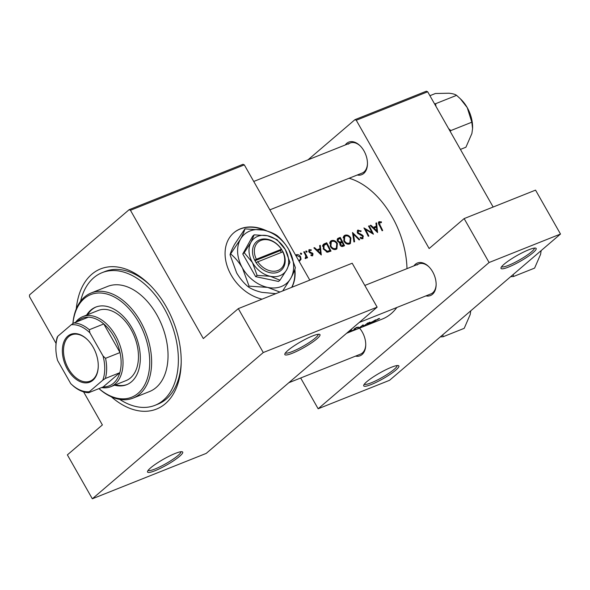 <?xml version="1.0" encoding="UTF-8"?>
<svg xmlns="http://www.w3.org/2000/svg" width="590" height="590" viewBox="0 0 590 590"><rect width="100%" height="100%" fill="white"/><g stroke="black" fill="none" stroke-linecap="round" stroke-linejoin="round"><path stroke-width="0.89" d="M395.772 370.137A20.207 3.304 -29.6 0 1 375.388 382.711A20.207 3.304 -29.6 0 1 363.698 385.277A20.207 3.304 -29.6 0 1 366.818 381.678A20.207 3.304 -29.6 0 1 384.37 370.498A20.207 3.304 -29.6 0 1 398.353 365.586A20.207 3.304 -29.6 0 1 395.772 370.137M364.325 384.178A18.865 3.083 150.4 0 0 376.789 380.299A18.865 3.083 150.4 0 0 394.15 369.362A18.865 3.083 150.4 0 0 397.092 365.564M533.058 252.675A20.207 3.304 -29.6 0 1 512.673 265.249A20.207 3.304 -29.6 0 1 500.984 267.808A20.207 3.304 -29.6 0 1 504.111 264.217A20.207 3.304 -29.6 0 1 521.656 253.036A20.207 3.304 -29.6 0 1 535.646 248.125A20.207 3.304 -29.6 0 1 533.058 252.675M501.611 266.717A18.865 3.083 150.4 0 0 514.074 262.838A18.865 3.083 150.4 0 0 531.435 251.901A18.865 3.083 150.4 0 0 534.378 248.095M179.603 456.313A20.207 3.304 -29.6 0 1 159.219 468.888A20.207 3.304 -29.6 0 1 147.53 471.454A20.207 3.304 -29.6 0 1 150.649 467.855A20.207 3.304 -29.6 0 1 168.202 456.675A20.207 3.304 -29.6 0 1 182.185 451.763A20.207 3.304 -29.6 0 1 179.603 456.313M148.149 470.355A18.865 3.083 150.4 0 0 160.613 466.476A18.865 3.083 150.4 0 0 177.981 455.546A18.865 3.083 150.4 0 0 180.924 451.741M316.889 338.852A20.207 3.304 -29.6 0 1 296.505 351.426A20.207 3.304 -29.6 0 1 284.815 353.993A20.207 3.304 -29.6 0 1 287.942 350.394A20.207 3.304 -29.6 0 1 305.487 339.213A20.207 3.304 -29.6 0 1 319.47 334.301A20.207 3.304 -29.6 0 1 316.889 338.852M285.442 352.894A18.865 3.083 150.4 0 0 297.906 349.015A18.865 3.083 150.4 0 0 315.267 338.077A18.865 3.083 150.4 0 0 318.209 334.279M291.888 287.271A40.422 30.459 49.4 0 0 294.875 269.32M267.064 231.015A40.422 30.459 49.4 0 0 240.395 228.817A40.422 30.459 49.4 0 0 233.817 232.777A40.422 30.459 49.4 0 0 228.603 269.91A40.422 30.459 49.4 0 0 262.078 299.152M291.696 287.345A40.422 30.459 49.4 0 0 294.653 269.977M265.212 230.513A40.422 30.459 49.4 0 0 240.13 229.045A40.422 30.459 49.4 0 0 233.684 232.888M345.268 144.978A17.516 11.151 68.3 0 1 346.699 143.377A17.516 11.151 68.3 0 1 360.136 145.819A17.516 11.151 68.3 0 1 367.452 164.175A17.516 11.151 68.3 0 1 363.772 173.43A17.516 11.151 68.3 0 1 357.238 175.009M269.866 209.848L362.186 173.04A16.166 10.296 -111.7 0 0 364.082 171.889A16.166 10.296 -111.7 0 0 367.459 163.747M413.937 265.861A17.516 11.151 68.3 0 1 415.375 264.268A17.516 11.151 68.3 0 1 428.805 266.702A17.516 11.151 68.3 0 1 436.128 285.058A17.516 11.151 68.3 0 1 432.448 294.314A17.516 11.151 68.3 0 1 425.914 295.9M359.199 322.501L430.862 293.923A16.166 10.296 -111.7 0 0 432.758 292.78A16.166 10.296 -111.7 0 0 436.135 284.638M359.531 328.136A17.516 11.151 68.3 0 1 365.734 345.29A17.516 11.151 68.3 0 1 362.054 354.546A17.516 11.151 68.3 0 1 355.519 356.131M288.805 382.726L360.468 354.155A16.166 10.296 -111.7 0 0 362.363 353.004A16.166 10.296 -111.7 0 0 365.741 344.862M76.28 308.887A75.446 48.041 68.3 0 1 91.789 274.269A75.446 48.041 68.3 0 1 149.646 284.764A75.446 48.041 68.3 0 1 181.167 363.831A75.446 48.041 68.3 0 1 165.325 403.707A75.446 48.041 68.3 0 1 111.326 396.805M119.689 399.378A71.405 45.467 -111.7 0 0 155 405.323L157.899 404.165A71.405 45.467 -111.7 0 0 166.247 399.091A71.405 45.467 -111.7 0 0 181.196 362.57M375.919 223.153L376.332 226.184L373.271 227.401L370.83 225.181L370.173 225.446L377.593 232.549L376.582 222.895L375.919 223.153M357.319 230.69L358.13 229.997L357.422 232.969L362.732 236.398L362.26 237.873L360.416 237.305L360.121 238.05L362.607 238.78L363.322 236.125L362.312 234.99L358.034 232.74L358.595 230.823L360.829 231.597L361.176 230.956L357.651 230.27M357.098 232.018L358.595 230.823M362.607 238.78L363.027 238.53M361.316 238.758L362.548 237.711L361.257 238.736M359.753 239.658L352.503 232.49L353.948 241.974L354.597 241.716L353.506 234.201L359.096 239.916L359.753 239.658M337.392 243.464C335.784 240.904 333.822 239.953 331.506 240.609L330.651 241.111L330.304 246.34C331.86 248.987 333.785 249.99 336.079 249.356L336.89 248.869L337.392 243.464L336.875 243.906M330.997 251.119A75.446 48.041 -111.7 0 0 326.698 242.778L323.379 244.304L323.32 248.987L327.347 252.21L330.997 251.119M305.841 251.067L305.886 251.775L306.83 252.232L307.014 251.325L305.937 250.957M308.762 250.086L309.374 249.555L308.887 251.849L309.617 252.69L312.442 254.017L312.221 255.094L311.041 254.792L310.893 255.477L312.589 255.854L313.032 253.744L309.477 251.576L309.816 250.271L311.144 250.507L311.24 249.799L309.013 249.769M308.644 251.222L309.816 250.271M311.476 255.765L312.361 255.013L311.446 255.758M319.625 245.595L320.038 248.626L316.978 249.843L314.536 247.623L313.88 247.889L321.292 254.991L320.289 245.337L319.625 245.595M378.551 222.172L379.252 221.575C378.175 222.327 378.175 223.492 379.252 225.063A75.446 48.041 68.3 0 1 382.091 230.749L382.696 230.506A75.446 48.041 -111.7 0 0 379.908 224.901L379.687 222.415L381.398 222.629L381.406 221.855L378.832 221.818M378.485 223.389L379.687 222.415M305.797 258.56L306.498 257.07A75.446 48.041 68.3 0 1 306.947 257.978L307.552 257.734A75.446 48.041 -111.7 0 0 304.352 251.687L303.747 251.93A75.446 48.041 68.3 0 1 304.853 253.929L305.849 256.053L305.163 258.56L306.048 258.413M305.17 258.11L305.686 257.668L305.17 258.073M299.676 261.001L301.055 259.231L300.612 256.798C299.44 254.954 298.024 254.268 296.364 254.74L295.723 255.123M300.472 253.206L300.517 253.914L301.453 254.371L301.645 253.464L300.568 253.095M344.508 245.735A75.446 48.041 -111.7 0 0 340.209 237.394L337.738 238.5L337.502 241.295L339.914 242.903L340.032 245.005C340.924 246.428 341.971 246.849 343.188 246.259L344.508 245.735M350.895 238.08C349.295 235.521 347.333 234.569 345.017 235.218L344.162 235.727L343.815 240.949C345.371 243.596 347.296 244.607 349.59 243.972L350.401 243.486L350.895 238.08L350.386 238.515M373.433 234.201A75.446 48.041 -111.7 0 0 369.134 225.859L368.529 226.103A75.446 48.041 68.3 0 1 371.951 232.607L363.934 227.932A75.446 48.041 68.3 0 1 368.234 236.273L368.846 236.037A75.446 48.041 -111.7 0 0 365.505 229.422L373.433 234.201M349.354 330.916L351.67 329.419L349.531 331.801L348.882 332.059L350.615 330.267L348.764 331.418M351.234 330.983L355.033 329.397L355.438 329.043L354.819 328.66L358.462 327.103L356.493 327.494L354.221 328.896L354.406 329.648L351.234 331.027M363.012 324.898L363.728 325.923A75.446 48.041 68.3 0 0 367.607 323.069L368.212 322.826A75.446 48.041 -111.7 0 1 363.211 326.351L362.607 325.488A75.446 48.041 -111.7 0 1 358.624 328.18L358.019 328.423A75.446 48.041 68.3 0 0 363.012 324.898M369.252 322.413L369.908 322.147L369.37 322.988L372.43 321.771L375.66 319.854L367.371 324.692L369.252 322.413M378.566 318.644L375.314 320.628A75.446 48.041 68.3 0 1 371.877 322.9L372.482 322.656A75.446 48.041 -111.7 0 0 375.867 320.422L379.65 318.453L378.566 318.644M346.573 333.298L382.32 319.05A75.446 48.041 -111.7 0 0 391.141 313.681A75.446 48.041 -111.7 0 0 396.849 307.486M406.997 268.634A75.446 48.041 -111.7 0 0 349.11 178.254M356.869 327.31L357.643 327.524M355.438 329.043L354.465 328.711M352.754 330.444L352.097 330.57M354.302 328.837L354.406 329.648M354.221 328.896L354.221 329.427L354.015 329.065M244.319 164.883L130.449 210.283L129.114 209.701L242.992 164.3L244.319 164.883L309.794 280.132M130.449 210.283L203.321 338.564L238.316 308.622L263.265 352.54L92.328 498.793L206.205 453.4L377.143 307.147L263.265 352.54M560.5 234.046L389.562 380.299L318.15 408.767L489.088 262.513L560.5 234.046L535.55 190.128L464.138 218.595L489.088 262.513M427.684 91.782L356.264 120.257L354.937 119.674L426.349 91.207L427.684 91.782L493.151 207.031M356.264 120.257L429.144 248.538L464.138 218.595M354.937 119.674L308.01 159.831M300.671 377.998L318.15 408.767M360.431 146.121A16.166 10.296 -111.7 0 0 350.217 143.001A16.166 10.296 -111.7 0 0 348.321 144.152M429.107 267.005A16.166 10.296 -111.7 0 0 418.893 263.892A16.166 10.296 -111.7 0 0 416.997 265.043M129.114 209.701L29.515 294.919L29.5 296.652L56.057 343.402M83.588 391.871L102.38 424.933L67.378 454.875L92.328 498.793M238.316 308.622L352.193 263.229L377.143 307.147M150.538 285.663A71.405 45.467 -111.7 0 0 105.013 271.503L102.114 272.661A71.405 45.467 -111.7 0 0 80.572 301.269M354.819 329.021L355.033 329.397M362.592 325.252L363.211 326.351M363.123 324.854L363.728 325.923M369.141 322.597L369.37 322.988M368.44 324.065L371.597 322.273L368.285 323.792M368.971 322.87L369.185 323.239M380.72 222.445L381.406 221.855M314.05 248.043L314.536 247.623M316.491 250.263L316.978 249.843M317.789 250.551L320.038 248.626M319.662 245.868L320.289 245.337M320.554 253.302L317.745 250.566L320.163 249.607L320.554 253.302L320.06 253.73M317.258 250.986L317.745 250.566M310.657 250.293L311.24 249.799M308.983 252.004L309.477 251.576M309.425 252.535L309.957 252.085M310.325 253.014L311.033 252.409M311.734 253.398L312.324 252.896M312.516 254.187L313.032 253.744M306.136 252.078L307.014 251.325M303.85 252.114L304.352 251.687M305.163 258.206L306.498 257.07M298.946 261.038L301.055 259.231M295.693 255.315L296.364 254.74M300.104 257.24L300.612 256.798M298.761 260.706L299.307 260.242C300.428 259.615 300.657 258.545 300 257.034L296.777 255.47L296.313 255.75M298.806 260.787L299.307 260.242M300.767 254.216L301.645 253.464M322.634 245.624L326.698 242.778M326.558 243.854A75.446 48.041 68.3 0 1 329.972 250.484L327.31 251.259L323.932 248.751L324.072 245.049L322.575 246.325L326.558 243.854M328.018 252.159L329.972 250.484M326.41 252.033L327.31 251.259M323.423 249.179L323.932 248.751M335.533 248.751L335.378 249.555M330.046 241.856L331.506 240.609M329.729 242.682L330.334 242.667M335.636 248.486C333.778 249.01 332.2 248.213 330.916 246.096L331.27 241.863L332 241.428C333.866 240.875 335.467 241.635 336.787 243.714L336.315 248.08L334.368 249.577M330.407 246.531L330.916 246.096M337.126 239.85L340.209 237.394M337.325 239.024L338.38 238.124M343.483 245.101L342.665 245.425L340.629 244.747L340.836 243.043L342.156 242.387A75.446 48.041 68.3 0 1 343.483 245.101L341.846 246.502M341.499 246.421L342.665 245.425M340.128 245.175L340.629 244.747M341.713 241.531L339.995 242.092L338.107 241.052L338.313 239.289L340.069 238.463A75.446 48.041 68.3 0 1 341.713 241.531L339.803 243.161M339.184 242.785L339.995 242.092M337.613 241.48L338.107 241.052M349.044 243.368L348.889 244.172M343.557 236.465L345.017 235.218M343.24 237.298L343.845 237.276M349.147 243.102C347.289 243.626 345.711 242.829 344.427 240.713L344.781 236.472L345.511 236.044C347.377 235.491 348.978 236.251 350.29 238.323L349.826 242.697L347.879 244.186M343.918 241.14L344.427 240.713M352.901 234.717L353.506 234.201M360.615 231.428L361.176 230.956M357.54 233.161L358.034 232.74M358.189 233.891L358.713 233.448M361.736 235.476L362.312 234.99M362.798 236.568L363.322 236.125M368.632 226.287L369.134 225.859M365.004 229.857L365.505 229.422M371.442 233.05L371.951 232.607M370.343 225.601L370.83 225.181M372.784 227.821L373.271 227.401M374.082 228.109L376.332 226.184M375.955 223.426L376.582 222.895M376.848 230.86L374.038 228.124L376.457 227.165L376.848 230.86L376.354 231.287M373.551 228.544L374.038 228.124M92.844 380.299A25.731 16.387 68.3 0 1 67.452 369.222A25.731 16.387 68.3 0 1 67.769 336.153A25.731 16.387 68.3 0 1 87.497 339.729A25.731 16.387 68.3 0 1 98.25 366.7A25.731 16.387 68.3 0 1 92.844 380.299M87.674 339.906A24.927 15.871 -111.7 0 0 71.656 334.84A24.927 15.871 -111.7 0 0 68.735 336.617A24.927 15.871 -111.7 0 0 67.208 366.309A24.927 15.871 -111.7 0 0 90.115 381.147A24.927 15.871 -111.7 0 0 93.028 379.377A24.927 15.871 -111.7 0 0 98.257 366.449M105.352 378.455L102.793 380.203A35.031 22.302 -111.7 0 0 103.021 355.962L105.544 358.314A36.381 23.165 68.3 0 1 105.352 378.455L119.829 372.688L103.176 386.929A36.381 23.165 -111.7 0 0 113.472 383.271A36.381 23.165 -111.7 0 0 119.829 372.688A36.381 23.165 -111.7 0 0 120.021 352.547A36.381 23.165 -111.7 0 0 103.774 323.954A36.381 23.165 -111.7 0 0 88.316 317.214A36.381 23.165 -111.7 0 0 78.02 320.864A36.381 23.165 -111.7 0 0 77.157 321.661M75.572 322.288A37.723 24.02 68.3 0 1 78.33 319.323A37.723 24.02 68.3 0 1 82.74 316.646A37.723 24.02 68.3 0 1 117.41 339.103A37.723 24.02 68.3 0 1 115.094 384.046A37.723 24.02 68.3 0 1 110.684 386.73A37.723 24.02 68.3 0 1 101.598 387.564M105.544 358.314L120.021 352.547L103.774 323.954L89.304 329.729L89.894 332.849A35.031 22.302 -111.7 0 0 71.279 324.729L57.82 336.248A35.031 22.302 -111.7 0 0 55.88 346.691A35.031 22.302 -111.7 0 0 57.591 360.49L70.719 383.603A35.031 22.302 -111.7 0 0 89.333 391.723L102.793 380.203M89.333 391.723L88.707 392.697A36.381 23.165 68.3 0 1 73.241 385.956L70.719 383.603M103.176 386.929L88.707 392.697M103.021 355.962L89.894 332.849M55.88 346.691L55.903 345.865A36.381 23.165 68.3 0 1 57.186 337.222L57.82 336.248M71.279 324.729L73.839 322.981A36.381 23.165 68.3 0 1 89.304 329.729M88.316 317.214L73.839 322.981M114.556 385.182A41.765 26.594 -111.7 0 0 126.651 384.709A41.765 26.594 -111.7 0 0 135.641 335.459A41.765 26.594 -111.7 0 0 95.72 307.117A41.765 26.594 -111.7 0 0 86.612 315.097M96.207 306.933A41.765 26.594 -111.7 0 0 87.578 314.713M98.987 388.603A55.239 35.171 -111.7 0 0 141.666 389.577A55.239 35.171 -111.7 0 0 143.532 332.089A55.239 35.171 -111.7 0 0 102.572 293.171A55.239 35.171 -111.7 0 0 72.939 323.593M72.88 323.63A56.588 36.027 68.3 0 1 91.199 292.965A56.588 36.027 68.3 0 1 145.288 331.366A56.588 36.027 68.3 0 1 133.104 398.095A56.588 36.027 68.3 0 1 98.928 388.626M133.104 398.095L149.513 391.553A56.588 36.027 -111.7 0 0 161.697 324.825A56.588 36.027 -111.7 0 0 107.601 286.423L91.199 292.965M155 405.323A71.405 45.467 -111.7 0 0 170.37 321.115A71.405 45.467 -111.7 0 0 102.114 272.661M82.74 316.646L98.183 310.488A37.723 24.02 68.3 0 1 134.24 336.086A37.723 24.02 68.3 0 1 126.12 380.572L110.684 386.73M115.522 384.798A41.765 26.594 -111.7 0 0 127.13 384.51M472.568 128.561L472.583 128.089A27.118 17.265 -111.7 0 0 472.007 120.758A27.118 17.265 -111.7 0 0 467.214 107.572L471.838 122.204L472.568 128.561L471.889 133.51L465.923 147.22L460.421 149.418M450.273 131.548L450.826 130.574L471.838 122.204M450.826 130.574L448.599 128.613M435.988 106.407L435.568 103.722L456.586 95.344L460.311 98.744L467.214 107.572A27.118 17.265 -111.7 0 0 461.255 99.673L460.473 98.899M435.568 103.722L434.505 103.803M429.904 95.698L435.413 93.5L448.997 93.227C452.626 93.596 455.156 94.304 456.586 95.344M510.645 276.703L513.588 276.481L534.599 268.111L540.565 254.401L541.178 250.58M513.588 276.481L513.167 274.542M440.258 336.927L443.193 336.713L464.205 328.335L470.171 314.632L470.783 310.812M443.193 336.713L442.78 334.773M281.371 249.282L256.355 259.253L254.674 260.234L256.023 262.528A18.865 14.212 49.4 0 0 278.038 272.182A18.865 14.212 49.4 0 0 282.979 251.782L281.371 249.282A17.516 13.201 49.4 0 0 260.979 240.403A17.516 13.201 49.4 0 0 256.355 259.253M281.666 249.474A18.865 14.212 49.4 0 0 259.652 239.82A18.865 14.212 49.4 0 0 254.71 260.219M257.115 275.397L270.308 276.29L279.962 280.206L278.502 281.452L255.654 276.651L257.115 275.397L252.439 262.543A22.907 17.258 49.4 0 0 270.308 276.29A22.907 17.258 49.4 0 0 286.711 269.748L289.926 262.321L285.25 249.459L277.034 239.629L267.381 235.72L254.187 234.827L252.727 236.081L242.763 253.966L255.654 276.651M279.962 280.206L286.711 269.748A22.907 17.258 49.4 0 0 285.25 249.459A22.907 17.258 49.4 0 0 267.381 235.72A22.907 17.258 49.4 0 0 250.971 242.254L244.223 252.712L242.763 253.966M254.187 234.827L250.971 242.254A22.907 17.258 49.4 0 0 252.439 262.543L244.223 252.712M240.388 239.363A32.332 24.367 49.4 0 0 242.453 268A32.332 24.367 49.4 0 0 267.676 287.404A32.332 24.367 49.4 0 0 290.841 278.17A32.332 24.367 49.4 0 0 288.776 249.533A32.332 24.367 49.4 0 0 263.546 230.13A32.332 24.367 49.4 0 0 240.388 239.363L230.063 254.799C230.69 252.203 232.202 248.707 234.599 244.312L244.916 228.876C244.29 231.472 242.778 234.968 240.388 239.363M275.847 293.665L261.894 292.352C256.318 291.084 251.775 289.24 248.257 286.829C243.84 283.141 239.975 278.517 236.664 272.949L230.063 254.799M230.86 254.12C235.277 257.808 239.142 262.432 242.453 268L249.054 286.15L267.676 287.404L279.881 292.05M249.054 286.15L248.257 286.829M282.713 290.929L290.841 278.17C293.215 273.819 294.727 270.323 295.376 267.683L288.776 249.533C285.457 243.958 281.592 239.326 277.175 235.653C273.716 233.264 269.173 231.42 263.546 230.13L244.916 228.876M256.023 262.528L282.979 251.782M257.668 261.569A17.516 13.201 49.4 0 0 278.052 270.449A17.516 13.201 49.4 0 0 282.684 251.598M281.238 252.173L280.353 250.61L254.961 260.736M280.353 250.61L281.695 249.459M379.4 225.336L379.908 224.901M322.752 245.197L324.603 243.611M327.716 252.196L329.5 250.676M339.899 242.896L341.315 241.686M359.966 234.85L360.623 234.289M354.656 329.427L354.317 328.822M331.233 241.9L329.626 243.272M336.315 248.08L334.545 249.592M340.836 243.043L339.722 244.002M338.313 239.289L337.148 240.285M344.744 236.509L343.137 237.881M349.826 242.697L348.056 244.208M350.217 143.001L253.737 181.462M364.819 285.449L418.893 263.892"/></g></svg>
